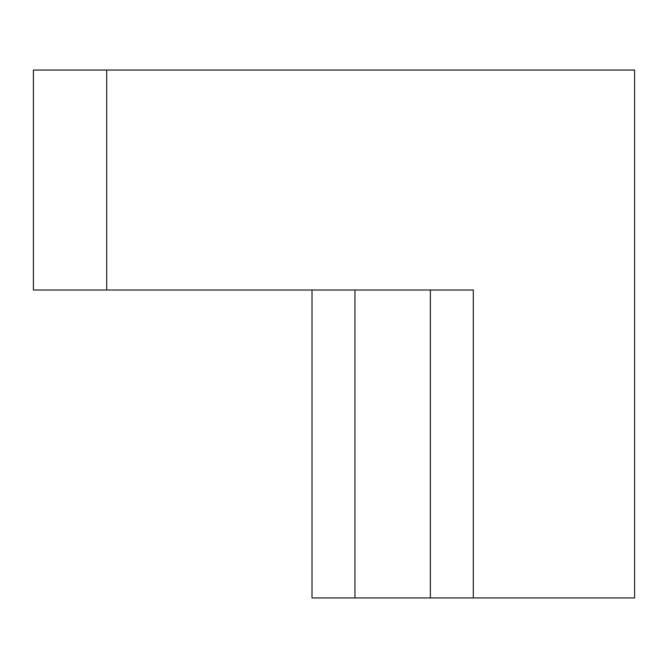 <?xml version="1.0" encoding="UTF-8"?>
<svg xmlns="http://www.w3.org/2000/svg" width="668" height="668" viewBox="0 0 668 668"><rect width="100%" height="100%" fill="white"/><g stroke="black" fill="none" stroke-linecap="round" stroke-linejoin="round"><path stroke-width="1" d="M106.713 290.012L473.303 290.012L473.303 597.943L634.6 597.943L634.6 70.056L33.4 70.056L33.4 290.012L106.713 290.012L106.713 70.056M312.006 290.012L312.006 597.943L473.303 597.943M354.95 597.943L354.95 290.012M430.351 597.943L430.351 290.012"/></g></svg>
